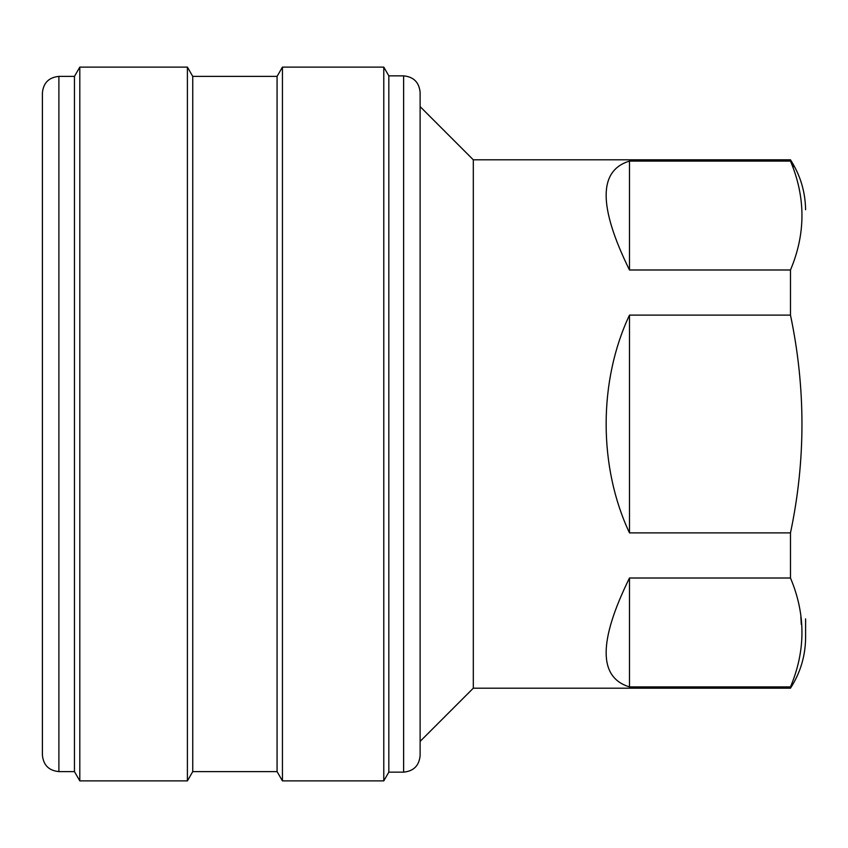 <?xml version="1.0" encoding="UTF-8"?>
<svg xmlns="http://www.w3.org/2000/svg" width="848" height="848" viewBox="0 0 848 848"><rect width="100%" height="100%" fill="white"/><g stroke="black" fill="none" stroke-linecap="round" stroke-linejoin="round"><path stroke-width="1.27" d="M629.481 686.901C598.37 677.541 598.37 641.247 629.481 578.007L629.481 686.901L790.484 686.901L790.484 688.184C800.268 672.983 805.314 656.341 805.6 638.258L805.6 618.913M800.851 616.92L801.318 624.499M790.484 686.901C805.78 650.607 805.78 614.312 790.484 578.007L790.484 532.883C805.78 460.517 805.78 387.928 790.484 315.117L790.484 269.993C805.78 233.698 805.78 197.404 790.484 161.099L793.293 166.939M629.481 161.099L629.481 269.993C598.37 206.753 598.37 170.459 629.481 161.099L790.484 161.099L790.484 159.816L473.311 159.816L420.12 106.615M790.484 688.184L473.311 688.184L473.311 159.816M790.484 578.007L629.481 578.007M629.481 532.883C598.37 466.941 598.37 381.059 629.481 315.117L629.481 532.883L790.484 532.883M790.484 315.117L629.481 315.117M629.481 269.993L790.484 269.993M473.311 688.184L420.12 741.385M388.829 75.854L388.829 772.146L403.616 772.146C413.644 771.161 419.135 765.67 420.12 755.653L420.12 92.347C419.135 82.33 413.644 76.829 403.616 75.854L388.829 75.854L383.784 67.109L282.437 67.109L282.437 780.891L383.784 780.891L383.784 67.109M388.829 772.146L383.784 780.891M282.437 67.109L277.073 76.394L277.073 771.606L282.437 780.891M277.073 771.606L192.75 771.606L192.75 76.394L187.397 67.109L79.807 67.109L79.807 780.891L187.397 780.891L187.397 67.109M192.75 771.606L187.397 780.891M79.807 67.109L74.454 76.394L74.454 771.606L79.807 780.891M74.454 771.606L58.894 771.606C48.877 770.631 43.375 765.129 42.4 755.112L42.4 92.888C43.375 82.871 48.877 77.369 58.894 76.394L58.894 771.606M403.616 772.146L403.616 75.854M805.6 209.742C805.314 191.659 800.268 175.017 790.484 159.816M277.073 76.394L192.75 76.394M74.454 76.394L58.894 76.394"/></g></svg>
